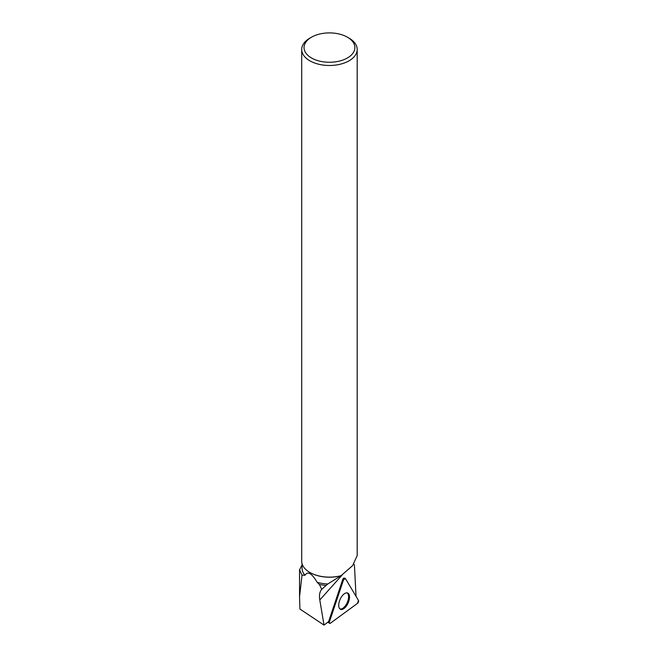<?xml version="1.0" encoding="UTF-8"?>
<svg xmlns="http://www.w3.org/2000/svg" width="658" height="658" viewBox="0 0 658 658"><rect width="100%" height="100%" fill="white"/><g stroke="black" fill="none" stroke-linecap="round" stroke-linejoin="round"><path stroke-width="0.99" d="M330.431 623.2L357.459 603.386A1.834 0.905 113.9 0 0 358.454 600.409L345.417 578.538A1.834 0.905 113.9 0 0 345.121 578.3A1.834 0.905 113.9 0 0 343.484 579.953L329.494 621.637A1.834 0.905 113.9 0 0 329.65 623.34A1.834 0.905 113.9 0 0 330.431 623.2M348.74 601.42A8.899 4.4 113.9 0 0 347.564 592.981A8.899 4.4 113.9 0 0 339.503 600.951A8.899 4.4 113.9 0 0 340.359 609.25A8.899 4.4 113.9 0 0 348.74 601.42M302.055 564.811L299.571 569.836L302.022 575.125L299.546 596.831L299.916 609.037L324.024 625.1L328.622 621.629A1.711 0.847 -66.1 0 1 328.72 621.267L329.494 621.637M321.655 589.461C319.665 591.764 319.04 595.268 319.796 599.964L324.024 625.1M343.484 579.953L329.494 621.637C329.181 623.093 329.494 623.611 330.431 623.2L357.459 603.386L358.454 600.409L345.417 578.538L343.484 579.953L342.711 579.583L328.72 621.267M342.711 579.583A1.711 0.847 -66.1 0 1 344.233 578.045A1.711 0.847 -66.1 0 1 344.504 578.267M356.036 596.345L354.432 565.09L353.798 564.103M357.187 555.582L352.639 565.609L341.091 575.66L327.816 583.975A27.397 15.817 180 0 1 317.172 582.322C311.793 573.225 307.722 570.873 304.967 575.273A27.397 15.817 180 0 1 302.055 568.183L302.055 563.643M340.425 575.89A27.397 15.817 180 0 1 310.082 572.583A27.397 15.817 180 0 1 309.959 572.509M302.022 575.125L304.967 575.273M317.172 582.322L319.451 584.551L326.055 585.497L327.816 583.975M319.451 584.551L321.737 589.371L326.055 585.497M311.473 37.202L309.836 38.148A27.743 16.014 0 0 0 301.709 49.473A27.743 16.014 0 0 0 309.836 60.799A27.743 16.014 0 0 0 340.071 64.27A27.743 16.014 0 0 0 357.195 49.473A27.743 16.014 0 0 0 349.069 38.148L347.432 37.202A25.432 14.682 0 0 0 311.473 37.202A25.432 14.682 0 0 0 311.473 57.962A25.432 14.682 0 0 0 347.432 57.962A25.432 14.682 0 0 0 347.432 37.202M341.091 575.66A27.743 16.014 180 0 1 309.836 572.444L309.836 572.444A27.743 16.014 180 0 1 301.709 561.118L301.709 49.473M346.972 592.858A8.768 4.335 -66.1 0 1 347.243 602.563A8.768 4.335 -66.1 0 1 339.873 608.889M342.357 574.796L319.796 599.964M344.233 578.045L345.121 578.3M327.849 622.213L329.65 623.34M299.546 595.975L299.546 569.836M357.195 555.582L357.195 49.473"/></g></svg>
